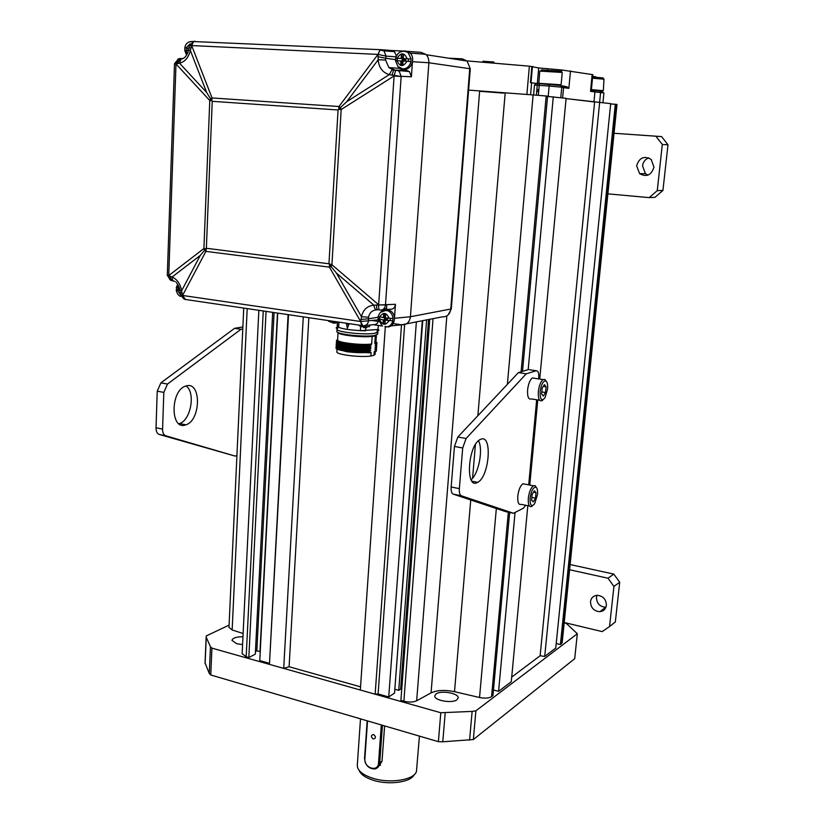 <?xml version="1.0" encoding="UTF-8"?>
<svg xmlns="http://www.w3.org/2000/svg" width="824" height="824" viewBox="0 0 824 824"><rect width="100%" height="100%" fill="white"/><g stroke="black" fill="none" stroke-linecap="round" stroke-linejoin="round"><path stroke-width="1.24" d="M414.276 774.601C411.011 782.264 388.712 785.396 373.087 780.194C365.289 777.619 360.613 774.313 359.058 770.265M419.437 736.12L416.45 771.388C414.287 779.988 389.701 783.902 372.469 778.144C363.909 775.312 358.924 771.686 357.503 767.268L357.317 764.981M378.082 767.144L382.017 761.335L384.612 725.913M438.399 741.672L210.759 674.99L211.923 648.138L440.788 712.739L438.399 741.672L442.787 741.796L473.357 739.54L475.901 710.813L577.315 633.749L574.709 658.695L473.357 739.54M210.759 674.99L209.296 673.507L205.052 662.929M209.296 673.507L210.46 646.706L211.923 648.138M210.46 646.706L206.237 637.302L206.391 635.87L229.082 625.117M569.59 569.745L607.968 578.221L613.931 586.441L609.544 626.559L602.189 631.606L564.224 622.511L566.891 623.892L577.315 633.749M469.587 740.158L472.121 711.4L475.901 710.813M472.121 711.4L440.788 712.739M436.04 693.962L434.784 695.878C434.021 700.513 452.242 703.706 456.98 699.741L458.165 697.876C458.865 693.231 440.912 690.069 436.04 693.962M242.967 636.746C236.292 636.777 232.625 637.982 231.977 640.382L236.694 643.729L242.586 644.595M610.656 103.927L616.991 104.442L562.164 642.71L560.413 644.553L556.221 643.513M594.701 102.011L566.088 98.602L610.687 103.649L555.757 648.076L544.705 656.44L540.132 655.75L511.714 677.071M547.558 96.449L566.109 98.324L539.72 379.081M507.378 384.344L533.118 94.925L547.589 96.109L522.498 371.377M533.118 94.925L468.588 90.094M243.121 633.501L232.141 629.969L228.979 627.363M266.059 311.379L248.827 657.511L246.18 656.769L242.143 653.669M277.729 313.099L259.776 660.601L269.5 663.341L288.091 314.624M260.24 651.588L256.82 650.826L255.44 651.547M277.482 313.058L259.993 651.712M274.093 312.564L256.82 650.826M272.682 312.358L255.306 654.153L248.827 657.511M288.524 314.696L269.5 663.341M303.284 316.869L283.703 668.398L269.85 664.494M308.856 317.693L289.1 666.75L283.703 668.398M360.541 686.835L289.1 666.75M386.806 304.993L386.538 308.866M385.302 326.953L360.325 690.028L375.147 694.21L401.494 324.79M404.666 324.182L378.103 693.952L375.147 694.21M416.357 321.906L388.732 696.949L378.103 693.952M509.644 512.476L492.948 695.6L491.567 696.651C488.859 698.258 484.842 698.546 479.537 697.506L454.508 691.676C444.867 689.729 437.06 690.131 431.076 692.871L416.666 700.791C413.267 702.295 409.003 702.439 403.873 701.214L400.897 700.379L429.757 319.29M422.31 320.742L394.542 693.118L388.732 696.949M422.743 320.66L394.799 689.647M426.616 319.908L398.744 690.347L395.221 689.369M428.562 319.527L400.639 689.101L398.744 690.347M401.731 689.4L400.639 689.101M553.285 96.789L528.174 369.667M515.041 512.456L498.582 691.346L493.463 689.966M537.763 399.959L529.76 485.068M527.824 505.678L511.271 681.736L498.582 691.346M594.619 102.001L540.132 655.75M599.656 102.331L544.705 656.44M615.312 104.205L560.413 644.553M595.721 76.766L592.693 76.375M561.597 72.316L561.814 70.009L592.858 74.665L591.333 90.166L594.495 90.599L594.928 91.928L603.91 92.968L602.931 102.722M561.814 70.009L538.7 67.939L529.369 66.167L526.876 94.544M466.981 60.904L529.369 66.167M480.526 91.351L503.546 93.122M536.877 89.528L538.845 89.62M594.372 90.486L598.739 90.867M538.329 95.275L539.226 85.377L537.403 85.253L537.351 83.502L537.258 85.243L534.488 84.996L536.156 83.409L530.419 82.647L531.861 66.425M562.617 97.912L563.575 87.653L568.848 88.374L566.881 86.778L562.38 85.84M537.258 85.243L536.373 95.141M592.157 74.469L590.52 91.33L591.333 90.166M566.685 86.685L565.923 86.644M563.317 86.53L561.587 86.448M493.607 61.975L483.142 61.275M493.504 61.841L494.101 62.593L482.153 62.078M603.034 77.992L592.631 76.91M602.89 77.806L604.002 79.207L592.508 78.198M604.002 79.207L603.322 90.702L591.395 89.62M601.973 91.268L591.786 90.228M536.846 89.847L538.803 90.032M538.834 89.682L536.867 89.6M560.681 71.152L541.646 69.906M560.495 70.926L561.69 72.419L539.761 71.111M561.69 72.419L562.236 72.605L561.103 84.79M559.661 85.408L542.377 83.914M462.707 447.978L454.457 446.443L457.856 436.998L518.43 372.592L526.248 373.818L466.096 438.502L462.707 447.978L459.349 488.632C459.112 492.639 459.782 495.018 461.337 495.78L513.455 513.259L523.477 508.171L525.702 505.246M454.457 446.443L451.161 486.994C450.934 490.98 451.603 493.36 453.19 494.122L505.843 511.694L513.455 513.259M538.639 378.906L538.731 377.979C538.999 373.056 538.175 370.656 536.239 370.759L529.616 369.739M528.514 369.564L518.43 372.592M478.487 440.737C483.389 449.183 478.744 473.676 471.091 479.753M480.814 439.254C492.598 433.908 489.446 476.54 477.735 482.339L477.106 482.658C465.303 489.106 467.908 445.877 479.815 439.738L480.814 439.254M536.239 370.759L526.248 373.818M528.699 484.862L536.681 399.774M156.024 427.78L162.575 429.098C162.575 432.713 163.615 434.938 165.696 435.752L235.118 456.084L159.166 434.433C157.075 433.609 156.035 431.395 156.024 427.78L157.23 391.173L160.896 382.851L234.593 328.312L242.874 326.953M162.575 429.098L163.822 392.409L167.488 384.056L240.948 329.301L242.781 328.992M236.921 455.538L235.118 456.084M185.153 425.071L185.946 424.824C200.747 420.467 201.55 381.79 186.626 385.807L185.379 386.188C170.393 390.885 170.31 429.984 185.153 425.071M178.89 423.742L179.488 423.557C190.9 420.312 195.782 392.306 186.039 385.962M240.948 329.301L234.593 328.312M530.079 498.221C531.284 490.692 533.262 487.025 536.022 487.211C537.31 488.179 537.804 490.62 537.505 494.524L534.663 503.722C531.48 507.306 529.945 505.473 530.079 498.221M532.119 494.544L531.583 500.117L533.283 501.909L535.497 498.159L536.022 492.618L534.333 490.795L532.119 494.544M535.497 498.159L531.841 497.428M536.022 492.618L533.55 492.134M529.42 505.998L521.252 504.35C518.636 505.184 517.482 502.455 517.791 496.141C518.605 489.889 520.304 485.748 522.9 483.739L533.396 485.779C530.831 487.808 529.132 491.959 528.318 498.232C527.988 504.566 529.121 507.306 531.707 506.461L532.757 505.565M533.396 485.779L535.106 485.686L536.321 487.437M522.9 483.739L525.228 484.193M540.122 391.616C541.234 384.355 543.129 380.791 545.818 380.935C547.301 381.955 547.888 384.674 547.558 389.082L545.004 397.765C541.656 401.628 540.029 399.578 540.122 391.616M542.171 388.125L541.625 393.893L543.315 396.087L545.539 392.543L546.085 386.806L544.406 384.592L542.171 388.125M545.539 392.543L541.811 391.936M546.085 386.806L543.284 386.363M539.638 400.268L531.418 398.909C528.555 399.867 527.288 396.849 527.597 389.855C528.339 383.871 529.925 379.885 532.356 377.928L543.078 379.607C540.668 381.584 539.092 385.581 538.34 391.585C538.01 398.61 539.256 401.638 542.079 400.66L543.119 399.722M543.078 379.607L544.839 379.411L546.209 381.203M532.356 377.928L534.848 378.319M407.406 51.315L421.012 52.355L425.668 54.271C427.821 55.981 428.892 58.813 428.871 62.758L410.424 316.746L428.871 62.768L469.742 68.691L450.759 309.206C449.853 314.459 446.999 317.013 442.2 316.869L401.576 324.78L393.213 323.564L401.576 324.78L390.834 325.913M371.83 320.464L378.309 321.401L371.83 320.464M369.512 352.837L346.461 351.652C355.443 352.806 363.518 352.991 370.666 352.209L369.512 352.837L371.099 352.487L370.872 356.019L373.993 355.309L375.116 354.289L375.301 351.56M370.872 356.019C360.685 357.637 336.213 354.66 336.851 351.92L336.862 351.766M370.666 352.209L369.162 352.085C357.019 353.269 335.492 350.478 336.017 348.13L336.027 347.986M336.357 346.863L336.964 348.274C340.528 350.447 358.842 352.322 369.214 351.333L369.162 352.085M369.214 351.333L370.779 350.437L369.286 350.313L369.327 349.561L370.903 348.676L369.399 348.531L371.016 346.904L369.512 346.76L369.564 346.008L371.14 345.132L369.636 344.988L369.677 344.422L371.665 343.999C361.478 345.503 336.954 342.588 337.593 339.982L337.593 339.828M376.692 343.32L376.681 344.298L375.198 344.154L376.774 342.918L374.807 343.34L375.301 335.914L372.17 336.553L371.665 343.999M376.681 344.298L375.085 345.915L376.568 346.049L376.517 346.801L374.961 347.677L376.444 347.81L374.848 349.438L376.331 349.572L376.28 350.313L374.724 351.189L376.413 350.9M373.993 355.309L374.23 351.797L376.207 351.354L376.238 350.334M337.624 339.416L336.45 341.105C335.873 343.371 357.472 346.121 369.636 344.988M346.461 351.652L336.892 349.005M337.232 347.357L337.85 347.779C341.527 350.035 361.612 351.827 370.779 350.437M336.141 346.234L336.13 346.379C335.605 348.696 357.049 351.488 369.286 350.313M376.28 350.313L376.527 349.201M376.393 348.552L376.65 347.44M337.335 345.586L337.974 346.018C341.682 348.264 361.736 350.046 370.903 348.676M336.243 344.473L336.233 344.617C335.728 346.935 357.194 349.685 369.399 348.531M376.517 346.801L376.764 345.689M376.465 346.832L376.444 347.81M376.352 348.583L376.331 349.572M369.327 349.561C358.924 350.53 340.683 348.676 337.088 346.513L336.46 345.112M369.451 347.79C355.381 348.336 344.638 347.326 337.212 344.762L336.573 343.351M337.428 343.824L338.098 344.267C341.836 346.482 361.87 348.264 371.016 346.904M376.578 345.071L376.568 346.049M369.564 346.008C359.254 346.966 340.92 345.112 337.335 343L336.676 341.599M337.531 342.053L338.221 342.506C341.991 344.71 361.993 346.471 371.14 345.132M337.624 339.467L338.087 340.889C341.249 342.485 347.718 343.639 357.472 344.35C347.625 343.793 340.951 342.753 337.459 341.239L336.491 340.363M369.677 344.422L357.472 344.35M336.347 342.722L336.347 342.866C335.852 345.163 357.4 347.913 369.512 346.76M376.63 345.04L376.887 343.927M376.753 343.278L376.97 342.588M376.774 342.918L375.981 341.445M374.807 343.34L375.919 342.372L376.413 335.049M336.862 331.454L336.995 329.27C336.223 332.165 366.361 335.265 375.281 333.184L377.876 331.835L377.732 334.008L375.136 335.368C366.216 337.479 336.089 334.379 336.862 331.454L336.872 331.299M376.434 332.896L375.868 332.659M338.674 326.994L337.191 326.067M378.319 325.418L378.082 328.786L377.33 329.579L360.335 330.651L365.671 330.784M360.335 330.651L360.387 330.62C350.241 330.063 342.99 328.982 338.654 327.365L337.263 326.541M338.973 322.143L338.654 327.365M337.562 322.586L337.325 326.531M346.543 324.275L348.892 324.234M365.794 327.777L365.599 330.754M360.665 326.304L360.387 330.62M346.327 323.224L347.388 328.261L349.118 323.647M347.182 327.283L347.759 327.272M341.538 334.235L342.846 333.947M371.48 335.842L372.736 336.305M370.11 325.017L369.317 326.685C364.641 326.984 361.262 326.634 359.161 325.645L359.202 325.13M366.824 327.653L363.446 327.591M328.467 320.588L328.436 321.082C330.465 322.071 333.792 322.411 338.427 322.122L338.613 322.091M335.996 323.08L332.669 323.029M167.375 275.154L172.082 277.019L200.294 255.419L205.856 248.807L203.909 248.529L204.476 250.372L205.907 251.382L182.547 295.456L185.452 299.473L362.344 325.593M174.781 281.365C172.906 281.18 172.01 279.727 172.082 277.019C177.15 279.284 180.332 283.868 181.62 290.769L182.547 295.456L360.665 321.504L329.435 267.151L205.907 251.382L206.361 248.271L328.951 263.773L338.067 109.973L212.232 101.321L206.361 248.271M412.412 62.367L411.403 76.787L401.164 76.313L399.074 71.008L395.664 70.195L394.109 75.952L401.154 76.519L389.299 74.613L346.78 101.661L340.487 107.542L338.973 106.523L212.036 97.953L210.491 98.725L212.232 101.321M172.401 280.84C170.105 280.582 168.899 278.893 168.755 275.762L167.313 275.082L174.503 63.942L175.996 63.953L178.458 58.895L180.147 58.473L177.933 59.071M391.977 75.345L393.604 70.102L391.997 69.741L389.299 74.613C382.511 72.533 378.803 67.578 378.185 59.75L377.979 54.405L191.683 45.567L190.354 50.48C188.511 57.639 184.895 61.872 179.519 63.17L175.996 63.932M170.177 276.215C170.362 279.151 171.505 280.768 173.607 281.056M182.104 293.406L180.126 292.469L180.229 294.384L182.382 295.414L184.967 299.442M362.776 325.707L360.665 321.504L361.499 316.746L336.398 273.053L331.011 266.482L331.918 264.741L328.951 263.773M378.051 56.743L385.725 58.267L386.034 56.125L378.175 54.436L379.946 50.079L377.979 54.405L338.973 106.523L338.664 109.355L341.188 109.52L340.487 107.542L338.067 109.973M385.488 304.911L378.628 304.983C378.494 308.331 378.968 310.04 380.049 310.123C383.067 310.215 384.87 308.537 385.478 305.096L401.154 76.519M361.015 319.424L368.513 318.816L368.575 317.23L361.499 316.746C363.024 309.783 367.164 305.931 373.911 305.189L395.448 304.293L394.511 317.683M409.384 71.544L393.604 70.102L406.613 70.421L409.384 71.544L411.403 76.787M396.035 56.815L386.034 56.125L383.974 50.861L380.132 50.089L381.224 49.718L193.753 41.561L380.976 49.708M191.055 47.72L188.964 48.019L188.634 50.079L190.354 50.48L206.659 92.484L210.491 98.725L209.77 100.518L203.909 248.529L168.745 275.556L175.996 63.953L209.77 100.518L211.768 100.652L212.036 97.953L191.683 45.567L193.599 41.55L194.866 41.221M188.953 48.122L189.232 45.938L191.508 45.588L193.599 41.55L189.211 46.062M204.733 42.055L205.578 41.993M183.865 58.102L180.95 59.101L179.91 58.947L181.527 58.545L180.147 58.473M177.51 63.592L179.91 58.947L178.458 58.895L174.513 63.736M385.519 326.479L384.983 326.397M382.583 326.047L373.324 324.687L365.289 325.511M378.422 321.02C377.68 323.575 375.981 324.8 373.324 324.687M380.255 312.595L383.016 309.876M384.283 309.278L383.119 309.402M395.448 304.293C394.943 307.743 393.141 309.402 390.051 309.268L381.986 309.958M389.937 320.783L390.566 318.548M384.478 315.551L384.458 320.845M178.345 288.132L178.643 290.285M381.481 49.739L391.668 50.511L394.428 51.634L396.416 55.898M391.668 50.511L402.483 51.006M403.914 51.067L404.471 51.098M403.987 70.277L399.496 68.33L397.807 66.332M408.364 61.275L408.405 58.813M402.431 57.062L401.937 62.799M187.172 48.08L186.832 50.326M378.144 319.846L360.85 321.514C361.015 324.285 361.798 325.696 363.209 325.717C366.175 325.83 367.957 324.182 368.544 320.783L368.513 318.816L378.247 317.25M329.435 267.151L331.011 266.482L329.456 264.463L329.435 267.151M376.547 304.973C376.475 308.186 377.001 309.824 378.134 309.896M368.575 317.23C369.451 312.78 372.108 310.318 376.537 309.834L377.752 309.855M448.544 58.174L462.233 58.823L467.136 61.058L470.277 68.814L451.305 308.938L410.424 316.735C409.579 322.359 406.634 325.037 401.576 324.78M180.126 292.469L179.941 290.604M394.336 69.762L388.897 67.609L385.56 60.018L385.725 58.267L395.654 59.627M392.688 69.535L388.897 67.609L399.496 68.33M378.319 316.725L378.02 318.847L383.253 319.836L383.016 323.327L385.004 323.616L385.251 320.124L392.708 320.814L392.986 318.528L385.405 317.868L385.642 314.366L383.644 314.088L383.407 317.58L378.185 316.56M379.709 319.331L379.648 317.034C383.212 311.822 386.374 312.275 389.165 318.404M383.603 310.617L387.651 309.886L389.793 310.555C397.281 313.81 395.118 327.54 387.259 326.871M385.055 326.922C389.062 327.149 391.658 325.109 392.832 320.793L392.708 320.814M385.447 317.271L383.644 314.088M383.016 323.327L385.261 319.475L387.249 319.753L386.889 320.361M386.507 318.023L386.971 318.363L385.261 319.475L385.982 318.229L387.105 318.105M387.795 318.208L387.249 319.753L386.971 318.363L387.97 318.507M399.547 52.303L404.038 50.892L408.189 52.592L411.125 59.06L403.224 58.545L403.482 54.765L401.391 54.662L401.134 58.453L395.633 58.246L395.644 60.667M395.654 60.749L397.044 60.708L397.292 58.267M406.984 61.203C403.245 67.166 399.928 67.001 397.044 60.708L400.969 60.904L400.711 64.674L402.792 64.777L403.049 61.007L410.96 61.512L410.991 59.04M405.511 50.954L409.734 52.684C415.852 57.474 411.639 70.102 404.244 69.278M405.171 58.648L403.173 58.741L401.391 54.662M400.711 64.674L403.039 61.12M403.121 61.007L403.739 60.059L403.173 58.741L404.79 60.111L403.286 61.017M403.739 60.059L404.79 60.111L405.253 58.844L405.83 60.162L405.202 61.11M405.037 61.1L404.79 60.111L405.83 60.162M179.436 288.287L176.274 287.638M178.293 290.233L178.18 288.101M176.521 289.615L179.92 290.47M176.542 287.823L176.511 289.615M189.592 44.692L189.345 45.402M188.953 48.163L184.772 48.008L185.009 50.254M186.729 50.326L186.863 48.06M186.605 55.177L184.689 50.274L188.562 50.419M662.939 190.437L654.956 197.338L649.199 197.616L657.264 190.643L662.311 144.478L655.852 136.207L614.055 133.272L661.59 136.599L667.986 144.787L662.939 190.437L657.264 190.643M647.952 175.131L645.46 173.648L642.535 165.851C643.122 161.937 645.192 159.269 648.735 157.868M653.957 167.169C651.362 175.234 646.582 177.387 639.609 173.658L636.643 165.778C639.29 157.6 644.131 155.489 651.176 159.434L653.957 167.169M607.885 193.856L649.199 197.616M655.852 136.207L661.59 136.599M662.311 144.478L667.986 144.787M609.544 626.559L615.332 621.986L619.71 582.249L613.808 574.112L570.126 564.543M605.939 607.247L605.712 607.267C599.79 606.721 596.7 603.426 596.463 597.379L596.978 595.319M606.392 605.341C605.753 609.111 603.559 611.223 599.841 611.686C593.867 611.12 590.756 607.782 590.499 601.674C591.169 597.791 593.434 595.67 597.307 595.299C603.158 595.999 606.186 599.347 606.392 605.341M607.968 578.221L613.808 574.112M613.931 586.441L619.71 582.249M381.306 724.945L378.525 763.106C378.154 772.531 363.868 768.081 364.867 758.914L367.545 720.918M373.581 734.514C370.779 735.204 370.676 736.687 373.251 738.984C376.053 738.294 376.166 736.811 373.581 734.514M382.47 725.285L379.709 763.034C379.339 766.32 377.701 768.298 374.807 768.967C368.616 768.782 365.197 765.249 364.548 758.368L367.185 720.815M380.523 765.197L379.586 765.444M445.197 712.873L442.787 741.796M206.237 637.302L205.114 663.691M561.535 643.699L616.424 104.339M232.141 629.969L247.19 308.588M246.18 656.769L263.247 310.957M403.873 701.214L433.033 318.651M416.666 700.791L446.835 315.922M479.63 91.258L431.076 692.871M505.153 93.215L477.858 415.729M475.417 444.579L472.574 478.219M470.731 499.972L454.508 691.676M479.537 697.506L496.336 508.521M491.567 696.651L508.336 512.209M521.108 371.789L546.188 95.945M536.836 89.971L538.793 90.094M536.692 91.526L538.659 91.639M564.965 87.849L565.079 86.613M593.785 90.197L600.026 90.97L600.583 92.535L599.615 102.331M591.364 89.868L600.026 90.97L603.91 92.968M560.176 85.335L537.351 83.502M537.207 83.492L536.156 83.409M593.949 101.929L594.928 91.928L590.52 91.33M568.848 88.374L570.496 70.895M566.881 86.778L563.111 86.263L563.575 87.653L561.741 87.303M560.773 97.685L561.752 87.22L549.144 86.026L548.197 96.49M549.381 84.295L549.144 86.026L539.226 85.377L539.462 83.646M561.741 86.88L563.111 86.263L562.143 85.809M547.62 68.897L547.538 69.834M538.7 67.939L537.31 83.502M531.006 82.719L532.438 66.517M531.635 82.791L530.574 94.77M534.488 84.996L533.602 94.956M560.104 85.284L561.103 84.8L538.659 83.286M466.096 438.502L457.856 436.998M461.337 495.78L453.19 494.122M459.349 488.632L451.161 486.994M159.166 434.433L165.696 435.752M160.896 382.851L167.488 384.056M157.23 391.173L163.822 392.409M401.442 61.738L402.606 61.79M463.716 60.523L462.233 58.823M385.683 308.938L383.943 308.691M376.383 335.059L373.983 336.089C365.763 338.046 338.087 335.265 338.077 332.515M200.294 255.419L181.62 290.769L179.941 290.573C179.581 287.679 178.231 284.795 175.893 281.932M331.918 264.741L341.188 109.52L394.109 75.952L378.659 304.767L331.918 264.741M428.871 62.758L412.556 61.718M410.424 316.746L394.552 318.28M346.78 101.661L378.185 59.75L385.56 60.018M194.66 41.21L192.651 41.808M206.659 92.484L179.519 63.17L180.95 59.101C184.494 58.72 187.058 55.713 188.634 50.068M336.398 273.053L373.911 305.189C374.374 308.186 375.25 309.742 376.537 309.834M394.428 51.634L383.974 50.861L381.224 49.718M392.986 318.528C392.677 315.036 391.122 312.512 388.31 310.947L386.199 310.288L380.492 312.358M379.514 319.3C382.284 325.418 385.447 325.871 389 320.67M407.159 58.741C404.254 52.427 400.938 52.273 397.209 58.257M395.469 60.698L397.941 66.476L402.792 68.917C406.994 68.752 409.713 66.28 410.96 61.512M178.437 285.722L177.345 287.988M177.273 290.089L180.24 294.467M190.066 43.837L185.905 48.019M193.352 41.468L189.005 41.952M185.822 50.285L187.419 53.715M364.867 758.914L364.548 758.368M378.525 763.106L382.017 761.335M357.276 765.506L360.5 718.858M206.165 636.839L205.042 663.207M228.969 627.507L243.739 308.083M242.132 653.844L258.849 310.308M561.752 87.22C562.576 85.655 558.445 84.697 549.351 84.367L537.413 83.574M537.258 83.564L535.827 83.471M483.297 61.141L482.586 61.81M602.385 91.165L603.322 90.712M541.893 69.68L540.472 70.998M538.803 83.605L539.761 71.091M471.998 481.206L477.735 482.339M185.946 424.824L179.488 423.557M536.022 487.211L535.106 485.686M545.818 380.935L544.839 379.411M470.277 68.814L467.136 61.058L426.121 54.703M448.153 314.902L451.305 308.969M386.899 308.866L384.128 308.485M337.026 349.098L336.851 351.92M336.964 348.274L337.85 347.779M337.088 346.513L337.974 346.018M337.212 344.762L338.098 344.267M337.335 343L338.221 342.506M338.087 340.889L337.459 341.239M336.388 342.114L336.347 342.866M336.285 343.876L336.233 344.617M336.171 345.637L336.13 346.379M336.068 347.388L336.017 348.13M338.046 332.505L337.593 339.982M337.706 328.477C335.523 328.189 335.605 327.725 337.953 327.077M337.397 322.658L337.181 326.211M377.33 329.579C379.596 329.899 379.483 330.352 377.001 330.949M360.582 326.252L361.921 326.829M329.785 321.7L331.32 322.339M167.313 275.267L170.475 280.15M180.229 294.384L183.855 298.947M425.668 54.271L410.197 53.117M389.793 310.555L388.31 310.947C383.16 309.587 379.782 311.472 378.175 316.612M378.02 318.847L381.976 325.655M409.734 52.684L408.189 52.592C402.163 49.687 397.982 51.562 395.633 58.246M177.654 284.311L176.264 287.679M176.182 289.76C176.83 293.293 178.293 295.528 180.58 296.455M193.156 41.54C188.294 41.252 185.503 43.414 184.772 48.008M639.609 173.658L645.46 173.648M599.841 611.686L605.712 607.267"/></g></svg>
